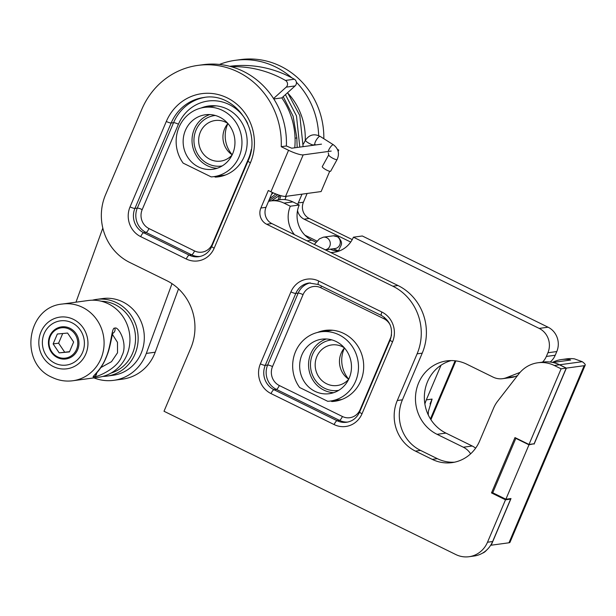 <?xml version="1.0" encoding="UTF-8"?>
<svg xmlns="http://www.w3.org/2000/svg" width="616" height="616" viewBox="0 0 616 616"><rect width="100%" height="100%" fill="white"/><g stroke="black" fill="none" stroke-linecap="round" stroke-linejoin="round"><path stroke-width="0.92" d="M469.022 556.718L474.151 556.017A25.472 23.962 -97.7 0 0 492.631 541.533L510.641 499.106L505.505 499.807L487.495 542.234A25.472 23.962 82.3 0 1 469.022 556.718A25.472 23.962 82.3 0 1 455.802 554.539L164.01 411.257L190.791 348.163A50.943 47.933 82.3 0 0 166.551 280.534L129.753 262.462A50.943 47.933 82.3 0 1 105.513 194.825L141.772 109.417A77.431 72.857 -97.7 0 1 197.929 65.388L203.057 64.695A77.431 72.857 82.3 0 1 286.371 145.992L291.738 148.202L321.506 144.152M510.641 499.106L509.802 498.698M566.235 368.129L561.107 368.83L528.998 444.459L534.126 443.766L566.235 368.129L559.451 364.795L554.315 365.496A31.786 29.907 82.3 0 0 537.822 362.778L542.95 362.077A31.786 29.907 82.3 0 1 559.451 364.795M454.57 462.185A38.107 35.851 82.3 0 1 437.368 458.674L420.543 450.412A38.107 35.851 82.3 0 1 402.417 399.822L422.23 353.153L417.101 353.846A50.943 47.933 82.3 0 0 392.862 286.217L266.682 224.255A12.228 11.504 82.3 0 1 260.868 208.023L268.306 190.498L270.932 191.792A12.228 2.21 23 0 0 285.555 196.396L321.113 191.561L329.722 171.286M272.31 192.446L265.996 207.322A12.228 11.504 82.3 0 0 271.81 223.554L397.99 285.516A50.943 47.933 82.3 0 1 422.23 353.153M537.822 362.778A31.786 29.907 82.3 0 0 518.857 373.858L497.69 401.139A31.786 29.907 82.3 0 0 493.593 408.131L479.656 440.964A38.107 35.851 82.3 0 1 452.021 462.631A38.107 35.851 82.3 0 1 432.24 459.367L415.415 451.105A38.107 35.851 82.3 0 1 397.289 400.515L417.101 353.846M561.107 368.83L554.315 365.496M528.998 444.459L514.976 437.576L491.491 492.923L492.746 492.746M505.505 499.807L491.491 492.923M331.208 151.074L303.172 154.886A12.228 2.21 -157 0 1 288.55 150.281L281.235 146.693A77.431 72.857 -97.7 0 0 197.929 65.388M337.46 149.426L338.738 150.05L338.161 151.413M337.776 150.181L338.738 150.05M286.371 145.992L281.235 146.693M330.8 400.993L331.893 401.524A35.759 33.649 -97.7 0 0 334.835 401.262A35.759 33.649 -97.7 0 0 363.355 361.299A35.759 33.649 -97.7 0 0 325.194 330.392A35.759 33.649 -97.7 0 0 317.479 332.463M214.276 176.584L215.369 177.115A35.759 33.649 -97.7 0 0 218.31 176.854A35.759 33.649 -97.7 0 0 246.831 136.883A35.759 33.649 -97.7 0 0 208.678 105.983A35.759 33.649 -97.7 0 0 200.955 108.054M219.411 175.883L220.497 176.422A35.759 33.649 -97.7 0 0 220.867 176.399M215.369 177.115L220.497 176.422M211.257 105.744A35.759 33.649 -97.7 0 0 206.837 107.053M335.928 400.292L337.021 400.831A35.759 33.649 -97.7 0 0 337.383 400.808M327.774 330.153A35.759 33.649 -97.7 0 0 323.361 331.47M331.893 401.524L337.021 400.831M209.84 114.576A27.512 25.88 -97.7 0 0 194.279 129.198A27.512 25.88 82.3 0 0 217.148 168.268M232.709 153.638A27.512 25.88 -97.7 0 0 229.722 125.818A27.512 25.88 -97.7 0 0 205.344 114.769A27.512 25.88 -97.7 0 0 185.393 130.407A27.512 25.88 82.3 0 0 188.373 158.235A27.512 25.88 82.3 0 0 212.759 169.285A27.512 25.88 82.3 0 0 232.709 153.638M211.188 176.892L183.152 163.125A34.95 32.879 -97.7 0 1 204.343 107.4A34.95 32.879 -97.7 0 1 241.626 137.591A34.95 32.879 -97.7 0 1 213.76 176.653A34.95 32.879 -97.7 0 1 211.188 176.892M204.343 107.4L213.914 106.091A34.95 32.879 82.3 0 1 216.247 105.867M225.641 174.944A34.95 32.879 82.3 0 1 223.331 175.352L213.76 176.653M227.959 123.562A27.512 25.88 -97.7 0 0 227.45 124.686A27.512 25.88 82.3 0 0 232.201 154.762M227.928 123.531A20.482 19.265 -97.7 0 0 224.609 128.867A20.482 19.265 82.3 0 0 232.178 154.809M227.843 123.431A20.482 19.265 -97.7 0 0 215.177 120.52A20.482 19.265 -97.7 0 0 200.323 132.171A20.482 19.265 82.3 0 0 202.549 152.884A20.482 19.265 82.3 0 0 220.697 161.107A20.482 19.265 82.3 0 0 232.124 154.924M222.199 165.927A25.472 23.962 82.3 0 1 221.375 166.05A25.472 23.962 82.3 0 1 208.154 163.871A25.472 23.962 82.3 0 1 194.179 136.898A25.472 23.962 82.3 0 1 214.507 115.577A25.472 23.962 82.3 0 1 215.338 115.477M326.365 338.985A27.512 25.88 -97.7 0 0 310.803 353.607A27.512 25.88 82.3 0 0 333.664 392.677M349.233 378.055A27.512 25.88 -97.7 0 0 346.246 350.227A27.512 25.88 -97.7 0 0 321.868 339.177A27.512 25.88 -97.7 0 0 301.909 354.816A27.512 25.88 82.3 0 0 304.897 382.644A27.512 25.88 82.3 0 0 329.275 393.693A27.512 25.88 82.3 0 0 349.233 378.055M327.712 401.301L299.669 387.533A34.95 32.879 -97.7 0 1 320.859 331.808A34.95 32.879 -97.7 0 1 358.15 362A34.95 32.879 -97.7 0 1 330.284 401.062A34.95 32.879 -97.7 0 1 327.712 401.301M320.859 331.808L330.438 330.507A34.95 32.879 82.3 0 1 332.771 330.276M342.165 399.361A34.95 32.879 82.3 0 1 339.855 399.761L330.284 401.062M344.483 347.978A27.512 25.88 -97.7 0 0 343.974 349.095A27.512 25.88 82.3 0 0 348.725 379.171M344.452 347.94A20.482 19.265 -97.7 0 0 341.133 353.276A20.482 19.265 82.3 0 0 348.702 379.217M344.367 347.84A20.482 19.265 -97.7 0 0 331.701 344.937A20.482 19.265 -97.7 0 0 316.847 356.579A20.482 19.265 82.3 0 0 319.073 377.292A20.482 19.265 82.3 0 0 337.221 385.516A20.482 19.265 82.3 0 0 348.648 379.333M338.723 390.336A25.472 23.962 82.3 0 1 337.891 390.467A25.472 23.962 82.3 0 1 324.671 388.288A25.472 23.962 82.3 0 1 310.695 361.307A25.472 23.962 82.3 0 1 331.031 339.986A25.472 23.962 82.3 0 1 331.862 339.886M352.252 239.593L309.224 218.472A12.228 11.504 82.3 0 1 303.403 202.24L307.13 193.463M291.776 77.801A77.431 72.857 -97.7 0 0 235.343 60.306L240.471 59.606A77.431 72.857 82.3 0 1 323.839 138.731M552.467 362.408A31.786 29.907 82.3 0 1 561.553 359.551L566.682 358.851A31.786 29.907 82.3 0 1 574.52 358.882L582.243 361.7A17.317 3.134 -157 0 1 585.2 365.149L510.025 542.242A17.317 3.134 -157 0 1 508.978 542.788L491.198 545.206L511.01 498.537L505.882 499.23L528.982 444.814L533.556 443.843M552.875 362.493L552.891 362.447A31.786 29.907 82.3 0 1 559.582 364.78L566.373 368.114L534.111 444.113M486.802 549.942A17.317 4.959 -63.8 0 1 482.636 553.068M428.289 414.968A38.107 35.851 82.3 0 1 428.436 411.165L432.093 399.083L426.318 399.869L424.863 403.888M561.553 359.551A31.786 29.907 82.3 0 1 569.392 359.582L570.67 360.029L552.891 362.447M426.318 399.869L441.025 365.226M318.672 135.612A77.431 72.857 -97.7 0 0 296.365 82.19M235.343 60.306A77.431 72.857 -97.7 0 0 219.465 64.441M297.79 204.304A12.228 11.504 82.3 0 1 298.275 202.934L302.002 194.156M350.712 242.057L304.096 219.165A12.228 11.504 82.3 0 1 297.543 210.518M585.2 365.149A17.317 3.134 -157 0 1 584.153 365.696L566.373 368.114M505.882 499.23L492.738 492.777L515.838 438.361L516.408 438.276M528.982 444.814L515.838 438.361M294.764 147.786A71.317 67.106 -97.7 0 0 281.835 97.882L295.095 85.924A4.073 3.835 82.3 0 0 294.356 79.225A114.114 107.369 -97.7 0 0 229.753 66.305M93.94 377.885A43.813 41.218 -97.7 0 0 113.744 380.334L122.638 379.125A43.813 41.218 -97.7 0 0 155.209 352.206L178.54 288.865M271.448 194.471A71.317 67.106 -97.7 0 0 273.219 192.854M273.543 98.552L286.201 87.133A4.073 3.835 -97.7 0 0 285.462 80.434A114.114 107.369 -97.7 0 0 231.192 66.697M113.744 380.334A43.813 41.218 -97.7 0 0 146.315 353.415L172.01 283.668M102.818 228.082L75.976 302.179M281.835 97.882L273.812 98.976M281.004 195.703A30.569 28.76 82.3 0 0 279.656 199.723A25.472 23.962 82.3 0 1 292.893 201.902L283.999 203.111A25.472 23.962 -97.7 0 0 270.778 200.931A25.472 23.962 -97.7 0 0 268.53 201.355M475.614 448.186A18.341 17.256 -97.7 0 0 472.226 446.007L445.938 433.102A38.716 36.429 82.3 0 1 424.455 394.463A38.716 36.429 82.3 0 1 451.197 360.583M470.616 453.83A18.341 17.256 -97.7 0 0 463.34 447.216L437.052 434.311A38.716 36.429 82.3 0 1 415.808 393.301A38.716 36.429 82.3 0 1 446.708 360.891A38.716 36.429 82.3 0 1 466.805 364.21L493.093 377.115A18.341 17.256 -97.7 0 0 502.61 378.686L511.503 377.477A18.341 17.256 -97.7 0 0 515.199 376.522L517.478 375.637M550.196 362.031A18.341 17.256 -97.7 0 0 555.232 355.24L556.795 351.551A18.341 17.256 -97.7 0 0 548.071 327.204L362.308 235.982L353.415 237.191A26.488 24.925 82.3 0 1 334.203 252.252A26.488 24.925 82.3 0 1 330.684 252.468M338.592 251.22A26.488 24.925 82.3 0 1 330.238 249.195M315.97 242.211L311.819 240.171A26.488 24.925 82.3 0 1 299.214 205.005L292.893 201.902M294.486 234.688A26.488 24.925 82.3 0 1 290.321 206.214L283.999 203.111M542.519 362.139A18.341 17.256 -97.7 0 0 546.338 356.448L547.909 352.76A18.341 17.256 -97.7 0 0 539.177 328.413L353.415 237.191M502.61 378.686A18.341 17.256 -97.7 0 0 506.313 377.731L520.073 372.387M299.214 205.005L290.321 206.214M283.229 96.627L293.093 116.185L296.85 137.953L295.064 138.146M337.121 159.498A4.789 1.009 28.9 0 1 331.323 157.403A4.789 1.009 28.9 0 1 328.736 154.878L322.291 166.566A4.789 1.009 28.9 0 0 324.878 169.092A4.789 1.009 28.9 0 0 330.684 171.186L337.121 159.498C339.709 153.584 338.461 148.672 333.387 144.76L320.097 136.367C314.152 133.426 309.278 134.704 305.482 140.194L303.326 144.106M102.764 376.43A38.716 36.429 -97.7 0 0 106.907 376.122L113.059 375.283A38.716 36.429 82.3 0 0 143.967 342.873A38.716 36.429 82.3 0 0 122.723 301.871A38.716 36.429 -97.7 0 0 102.626 298.56L96.466 299.391A38.716 36.429 -97.7 0 0 92.4 300.2M106.907 376.122A38.716 36.429 -97.7 0 0 137.807 343.713A38.716 36.429 -97.7 0 0 116.563 302.71A38.716 36.429 -97.7 0 0 96.466 299.391M111.003 373.088A36.675 34.511 -97.7 0 0 135.481 340.764A36.675 34.511 -97.7 0 0 115.1 304.643A36.675 34.511 -97.7 0 0 101.232 301.216M108.354 303.819A38.716 36.429 -97.7 0 0 88.265 300.508L62.408 304.027C26.527 306.991 18.865 363.317 52.037 377.339C58.659 380.549 65.596 381.689 72.842 380.75L98.699 377.238A38.716 36.429 -97.7 0 0 129.599 344.829A38.716 36.429 -97.7 0 0 108.354 303.819M114.83 328.228C117.979 325.541 128.598 343.72 121.814 355.902C117.941 368.83 95.842 377.662 94.263 376.684C89.412 378.54 100.801 371.155 105.744 358.081C111.45 346.053 111.534 326.411 114.83 328.228A4.073 3.835 82.3 0 1 112.828 333.256M71.957 322.769A22.315 20.99 -97.7 0 0 44.198 333.541A22.315 20.99 -97.7 0 0 54.809 363.163A22.315 20.99 82.3 0 0 82.575 352.39A22.315 20.99 82.3 0 0 71.957 322.769M112.435 334.419L117.471 342.311L117.525 352.791L111.496 361.677L100.855 367.56M57.511 356.803A15.285 14.376 -97.7 0 0 76.53 349.418A15.285 14.376 -97.7 0 0 69.261 329.129A15.285 14.376 82.3 0 0 50.242 336.513A15.285 14.376 82.3 0 0 57.511 356.803M69.431 351.921L73.635 342.011L67.591 333.064L57.342 334.011L53.13 343.913L59.182 352.868L69.431 351.921M59.182 352.868L69.539 351.674M53.13 343.913L58.605 343.174L64.649 352.129M62.709 333.51L58.605 343.174M69.916 328.259A16.201 15.238 -97.7 0 0 61.508 326.873A16.201 15.238 -97.7 0 0 48.579 340.432A16.201 15.238 -97.7 0 0 57.465 357.588A16.201 15.238 -97.7 0 0 65.873 358.974A16.201 15.238 -97.7 0 0 78.809 345.414A16.201 15.238 -97.7 0 0 69.916 328.259M487.495 542.234L492.631 541.533M265.996 207.322L260.868 208.023M271.81 223.554L266.682 224.255M397.99 285.516L392.862 286.217M402.417 399.822L397.289 400.515M420.543 450.412L415.415 451.105M437.368 458.674L432.24 459.367M288.55 150.281L270.932 191.792M362.023 413.744A22.415 21.09 82.3 0 1 334.134 424.57L271.04 393.593A22.415 21.09 82.3 0 1 260.383 363.833L290.921 291.884A22.415 21.09 82.3 0 1 318.811 281.058L381.897 312.043A22.415 21.09 82.3 0 1 392.561 341.803L362.023 413.744A4.073 0.739 -157 0 1 359.644 411.965C356.903 417.864 352.552 421.298 346.585 422.26A18.341 17.256 82.3 0 1 337.067 420.697L273.981 389.712A18.341 17.256 82.3 0 1 265.25 365.365L295.788 293.424A18.341 17.256 82.3 0 1 309.093 282.998L318.38 284.53L381.473 315.515C390.606 321.175 393.509 329.344 390.182 340.024L359.644 411.965M214.168 248.179A22.415 21.09 82.3 0 1 186.278 259.005L140.71 236.636A22.415 21.09 82.3 0 1 130.045 206.876L166.305 121.468A48.903 46.015 82.3 0 1 227.158 97.844A48.903 46.015 82.3 0 1 250.427 162.77L214.168 248.179A4.073 0.739 -157 0 1 211.789 246.4C209.047 252.298 204.697 255.732 198.729 256.703A18.341 17.256 82.3 0 1 189.212 255.132L143.644 232.756L146.038 232.432A18.341 17.256 82.3 0 1 137.314 208.085L173.573 122.676A44.829 42.181 82.3 0 1 204.889 97.367M303.172 154.886L285.555 196.396M334.134 424.57A4.073 1.17 -63.8 0 1 337.067 420.697L339.462 420.366L276.368 389.389A18.341 17.256 82.3 0 1 267.644 365.042L298.183 293.101A18.341 17.256 82.3 0 1 310.287 282.883M271.04 393.593A4.073 1.17 -63.8 0 1 273.981 389.712L276.368 389.389A4.073 1.17 -63.8 0 0 279.302 385.516A14.26 13.421 82.3 0 1 272.518 366.574L303.057 294.633A14.26 13.421 82.3 0 1 320.805 287.741L383.899 318.726A14.26 13.421 82.3 0 1 390.213 325.025M260.383 363.833A4.073 0.739 23 0 0 265.25 365.365L267.644 365.042A4.073 0.739 23 0 1 272.518 366.574M290.921 291.884A4.073 0.739 23 0 0 295.788 293.424L298.183 293.101A4.073 0.739 23 0 1 303.057 294.633M318.811 281.058A4.073 1.17 116.2 0 0 318.38 284.53M381.897 312.043A4.073 1.17 116.2 0 0 381.473 315.515M392.561 341.803A4.073 0.739 -157 0 1 390.182 340.024M347.77 422.06A18.341 17.256 82.3 0 1 339.462 420.366A4.073 1.17 -63.8 0 0 342.396 416.493L279.302 385.516M391.553 334.858A14.26 13.421 82.3 0 1 390.683 337.66A4.073 0.739 -157 0 1 390.96 337.799M383.899 318.726A4.073 1.17 116.2 0 0 384.392 317.332M390.683 337.66L360.144 409.602A14.26 13.421 82.3 0 1 342.396 416.493M251.243 149.48A40.756 38.346 82.3 0 1 248.541 158.628L212.289 244.044A14.26 13.421 82.3 0 1 194.541 250.928L148.972 228.559A14.26 13.421 82.3 0 1 142.188 209.617L178.44 124.209A40.756 38.346 82.3 0 1 212.535 100.708A40.756 38.346 82.3 0 1 247.717 123.577M360.144 409.602A4.073 0.739 -157 0 1 360.553 409.809M320.805 287.741A4.073 1.17 116.2 0 0 321.39 286.009M212.289 244.044A4.073 0.739 -157 0 1 212.697 244.252M199.915 256.495A18.341 17.256 82.3 0 1 191.607 254.808L146.038 232.432A4.073 1.17 -63.8 0 0 148.972 228.559M194.541 250.928A4.073 1.17 -63.8 0 1 191.607 254.808L189.212 255.132A4.073 1.17 -63.8 0 0 186.278 259.005M178.44 124.209A4.073 0.739 23 0 0 173.573 122.676L171.179 123A44.829 42.181 82.3 0 1 203.688 97.513C234.719 91.545 262.516 130.838 248.04 160.992L211.789 246.4M142.188 209.617A4.073 0.739 23 0 0 137.314 208.085L134.919 208.408L171.179 123A4.073 0.739 23 0 1 166.305 121.468M140.71 236.636A4.073 1.17 -63.8 0 1 143.644 232.756A18.341 17.256 82.3 0 1 134.919 208.408A4.073 0.739 23 0 1 130.045 206.876M250.427 162.77A4.073 0.739 -157 0 1 248.04 160.992M569.107 360.245L569.392 359.582M285.023 199.63A26.488 24.925 82.3 0 1 286.009 196.912L286.271 196.296M305.228 140.648A63.171 59.436 -97.7 0 0 288.427 93.771M316.955 241.087L304.897 235.166M303.403 202.24L298.275 202.934M309.224 218.472L304.096 219.165M430.438 418.918L455.116 360.791M430.045 403.911L432.093 399.083M582.243 361.7L559.582 364.78M508.978 542.788L584.153 365.696M286.009 196.912A4.073 0.739 23 0 0 284.939 196.427M280.28 195.495L279.741 195.326M279.379 195.588A4.073 0.739 23 0 0 279.633 195.58A30.569 28.76 82.3 0 0 278.155 199.923M272.688 200.67A34.642 32.594 82.3 0 1 272.819 200.046M286.201 87.133L295.095 85.924M155.209 352.206L146.315 353.415M285.462 80.434L294.356 79.225M472.226 446.007L463.34 447.216M445.938 433.102L437.052 434.311M515.199 376.522L506.313 377.731M555.232 355.24L546.338 356.448M556.795 351.551L547.909 352.76M548.071 327.204L539.177 328.413M311.819 240.171L306.984 240.833M315.731 144.937L314.984 144.467L313.867 144.822A4.789 1.009 -151.1 0 1 308.069 142.727A4.789 1.009 -151.1 0 1 305.482 140.194M314.984 144.467A4.789 1.27 -57.7 0 1 315.939 140.641A4.789 1.27 -57.7 0 1 320.097 136.367M328.182 151.49A4.789 1.27 -57.7 0 1 329.221 149.026A4.789 1.27 -57.7 0 1 333.387 144.76M338.045 251.182L338.307 250.75L333.056 248.81M326.465 249.703L335.104 248.533A6.422 6.037 -97.7 0 0 340.155 243.597A6.422 6.037 -97.7 0 0 337.452 236.798A6.422 6.037 -97.7 0 0 333.372 235.812L338.261 236.944C344.113 244.259 340.748 244.56 338.692 250.55L338.307 250.75M326.773 249.403A6.422 6.037 -97.7 0 0 330.284 244.052A6.422 6.037 -97.7 0 0 327.466 238.153A6.422 6.037 -97.7 0 0 323.385 237.168L319.404 238.862L314.322 244.429M72.842 380.75A38.716 36.429 82.3 0 0 103.75 348.348A38.716 36.429 82.3 0 0 82.506 307.338A38.716 36.429 -97.7 0 0 62.408 304.027M73.412 319.35A26.08 24.54 82.3 0 1 85.817 353.977A26.08 24.54 82.3 0 1 53.361 366.574A26.08 24.54 -97.7 0 1 40.956 331.947A26.08 24.54 -97.7 0 1 73.412 319.35M94.263 376.684A4.073 3.835 -97.7 0 0 96.65 372.996M455.886 360.884L430.93 419.688M279.672 199.723L270.778 200.931M269.639 198.745L275.845 193.955M299.784 147.109L296.488 115.985L285.431 94.641M268.692 200.978L277.778 194.671M303.103 146.654L299.823 115.585L287.595 92.693M271.464 200.839L279.718 195.326M296.85 137.953L297.151 147.463M313.867 144.822L313.644 145.222M328.736 154.878L328.274 152.853M338.692 250.543L338.3 251.205M333.372 235.812L323.385 237.168M325.117 249.888L326.95 249.249L326.041 250.188M95.572 373.897L95.218 374.62C97.667 371.802 103.103 366.25 107.269 354.716C109.094 350.465 110.888 341.641 112.305 334.919L112.982 332.948"/></g></svg>
